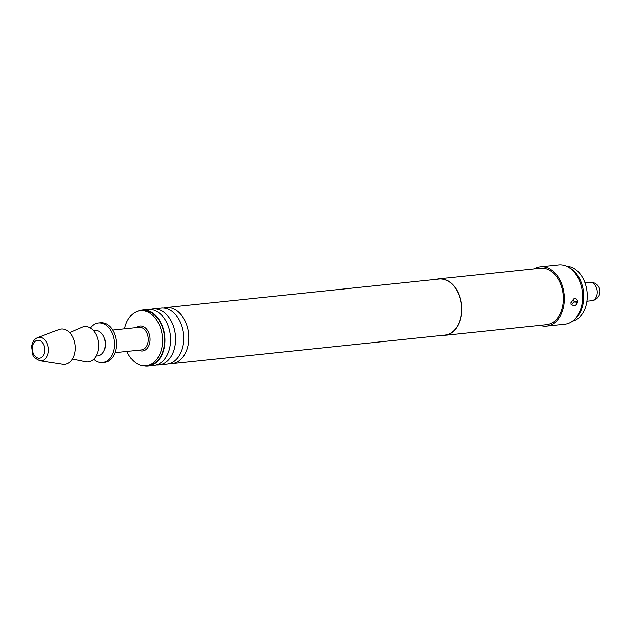 <?xml version="1.0" encoding="UTF-8"?>
<svg xmlns="http://www.w3.org/2000/svg" width="631" height="631" viewBox="0 0 631 631"><rect width="100%" height="100%" fill="white"/><g stroke="black" fill="none" stroke-linecap="round" stroke-linejoin="round"><path stroke-width="0.95" d="M163.666 308.046A28.198 19.593 84 0 1 166.15 307.549A28.198 19.593 84 0 1 188.543 342.089A28.198 19.593 84 0 1 172.011 363.637A28.198 19.593 84 0 1 169.479 363.661M150.462 309.427A28.198 19.593 84 0 1 152.939 308.93A28.198 19.593 84 0 1 175.339 343.469A28.198 19.593 84 0 1 158.799 365.018A28.198 19.593 84 0 1 156.275 365.049M572.514 321.155A27.701 19.245 -96 0 0 587.019 300.285A27.701 19.245 -96 0 0 566.78 266.29M75.199 350.781A17.755 12.336 84 0 1 62.532 364.284L39.942 360.758A11.8 8.195 84 0 0 48.358 351.782A11.8 8.195 84 0 0 37.529 337.68L58.904 329.556A17.755 12.336 84 0 1 75.199 350.781M69.749 332.671L81.801 327.3A17.755 12.336 84 0 1 94.09 331.346A17.755 12.336 84 0 1 98.57 348.336A17.755 12.336 84 0 1 85.406 361.752L72.502 358.992M93.498 330.636L95.139 330.47A12.786 8.881 84 0 1 105.298 346.127A12.786 8.881 84 0 1 97.797 355.9L96.157 356.065M90.446 328.049A19.884 13.819 84 0 1 98.468 322.977A19.884 13.819 84 0 1 114.266 347.342A19.884 13.819 84 0 1 102.601 362.533A19.884 13.819 84 0 1 93.703 359.228M98.468 322.977L100.503 322.764A19.884 13.819 84 0 1 116.293 347.129A19.884 13.819 84 0 1 104.636 362.32L102.601 362.533M124.567 328.822A27.701 19.245 84 0 1 140.327 310.744A27.701 19.245 84 0 1 162.325 344.676A27.701 19.245 84 0 1 146.084 365.846A27.701 19.245 84 0 1 126.934 351.428M140.327 310.744L142.361 310.539A27.701 19.245 84 0 1 164.36 344.463A27.701 19.245 84 0 1 148.119 365.633L146.084 365.846M158.799 365.018L167.002 364.158A28.198 19.593 -96 0 0 180.726 352.926A28.198 19.593 -96 0 0 183.534 342.609A28.198 19.593 -96 0 0 176.885 316.226A28.198 19.593 -96 0 0 161.142 308.07L152.939 308.93M148.167 366.13L153.79 365.538A28.198 19.593 -96 0 0 167.515 354.306A28.198 19.593 -96 0 0 170.331 343.99A28.198 19.593 -96 0 0 163.681 317.606A28.198 19.593 -96 0 0 147.93 309.45L142.306 310.042A28.198 19.593 84 0 1 164.707 344.581A28.198 19.593 84 0 1 148.167 366.13A28.198 19.593 84 0 1 143.821 365.893M571.087 301.839A5.679 1.23 -173.6 0 1 571.615 301.579L573.035 300.096L574.147 301.31A5.679 1.23 -173.6 0 1 577.586 301.571C577.357 299.37 576.332 298.416 574.51 298.715L573.634 298.897L570.937 302.951L571.071 304.363L573.721 305.712C575.527 305.649 576.789 304.497 577.515 302.265A5.679 1.23 6.4 0 0 574.076 301.997L572.656 303.487L571.536 302.265A5.679 1.23 6.4 0 0 570.984 302.549M534.276 268.853A29.831 20.728 84 0 1 540.412 266.787A29.831 20.728 84 0 1 564.106 303.322A29.831 20.728 84 0 1 546.612 326.117A29.831 20.728 84 0 1 540.183 325.367M577.586 301.571L577.515 302.265M540.412 266.787L558.695 264.87A29.831 20.728 84 0 1 568.318 267.087A29.831 20.728 84 0 1 582.389 301.413A29.831 20.728 84 0 1 573.855 320.059A29.831 20.728 84 0 1 564.903 324.208L546.612 326.117M568.318 267.087L570.061 268.088A28.505 19.806 84 0 1 583.509 300.892A28.505 19.806 84 0 1 575.354 318.71L573.855 320.059M138.094 311.178A28.198 19.593 84 0 1 142.306 310.042M166.15 307.549L438.979 279.028A28.198 19.593 84 0 1 461.379 313.568A28.198 19.593 84 0 1 444.847 335.116L172.011 363.637M436.581 279.281A28.411 19.742 84 0 1 438.955 278.815A28.411 19.742 84 0 1 461.521 313.615A28.411 19.742 84 0 1 444.863 335.329A28.411 19.742 84 0 1 442.441 335.369M438.955 278.815L540.562 268.199A28.411 19.742 84 0 1 563.128 302.998A28.411 19.742 84 0 1 546.47 324.705L444.863 335.329M571.615 301.579L571.536 302.265M574.147 301.31L574.076 301.997M586.901 301.2L591.72 300.695A9.236 6.413 -96 0 0 597.131 293.644A9.236 6.413 -96 0 0 591.76 282.554A9.236 6.413 -96 0 0 589.796 282.333L584.984 282.83M115.023 352.666L141.502 349.897A11.366 7.895 -96 0 0 148.167 341.213A11.366 7.895 -96 0 0 139.136 327.3L112.665 330.06M136.477 327.576A12.541 8.716 84 0 1 146.053 328.522A12.541 8.716 84 0 1 149.981 341.387A12.541 8.716 84 0 1 138.836 350.181M32.339 347.16A9.008 6.255 -96 0 0 37.576 357.974A9.008 6.255 -96 0 0 44.777 351.309A9.008 6.255 -96 0 0 39.54 340.495A9.008 6.255 -96 0 0 32.339 347.16M37.529 337.68C34.255 339.005 32.268 341.986 31.55 346.632L32.694 354.433C32.883 356.57 35.297 358.676 39.942 360.758M591.72 300.695A9.236 9.236 0 0 0 593.676 282.759A9.236 9.236 0 0 0 589.796 282.333"/></g></svg>
